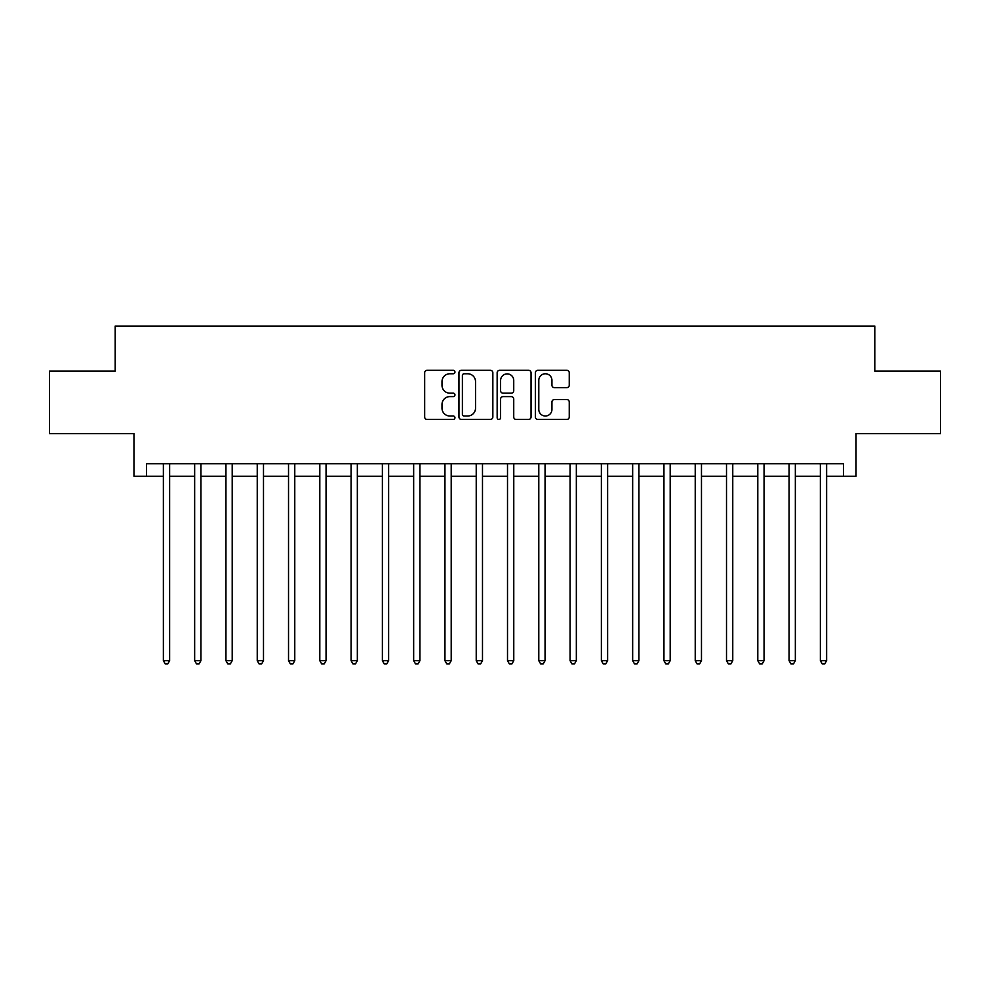 <?xml version="1.0" encoding="UTF-8"?>
<svg xmlns="http://www.w3.org/2000/svg" width="990" height="990" viewBox="0 0 990 990"><rect width="100%" height="100%" fill="white"/><g stroke="black" fill="none" stroke-linecap="round" stroke-linejoin="round"><path stroke-width="1.49" d="M454.954 372.042A1.72 1.72 0 0 0 453.234 370.322L427.136 370.322A2.463 2.463 0 0 0 424.673 372.772L424.673 417A2.463 2.463 0 0 0 427.136 419.451L453.234 419.451A1.72 1.72 0 0 0 454.954 417.731A1.72 1.72 0 0 0 453.234 416.01L449.856 416.01A7.858 7.858 0 0 1 441.998 408.152L441.998 404.464A7.858 7.858 0 0 1 449.856 396.606L453.234 396.606A1.72 1.72 0 0 0 454.954 394.886A1.72 1.72 0 0 0 453.234 393.166L449.856 393.166A7.858 7.858 0 0 1 441.998 385.308L441.998 381.62A7.858 7.858 0 0 1 449.856 373.762L453.234 373.762A1.72 1.72 0 0 0 454.954 372.042M566.8 387.635A2.463 2.463 0 0 0 569.25 385.184L569.25 372.772A2.463 2.463 0 0 0 566.8 370.322L537.805 370.322A2.463 2.463 0 0 0 535.355 372.772L535.355 417A2.463 2.463 0 0 0 537.805 419.451L566.8 419.451A2.463 2.463 0 0 0 569.25 417L569.25 402.014A2.463 2.463 0 0 0 566.8 399.552L554.388 399.552A2.463 2.463 0 0 0 551.937 402.014L551.937 409.439A6.571 6.571 0 0 1 545.366 416.01A6.571 6.571 0 0 1 538.795 409.439L538.795 380.333A6.571 6.571 0 0 1 545.366 373.762A6.571 6.571 0 0 1 551.937 380.333L551.937 385.184A2.463 2.463 0 0 0 554.388 387.635L566.8 387.635M146.483 476.227L146.483 463.716L843.517 463.716L843.517 476.227L856.028 476.227L856.028 433.682L940.5 433.682L940.5 371.114L874.801 371.114L874.801 326.057L115.199 326.057L115.199 371.114L49.5 371.114L49.5 433.682L133.972 433.682L133.972 476.227L163.375 476.227M492.847 372.772A2.463 2.463 0 0 0 490.397 370.322L461.402 370.322A2.463 2.463 0 0 0 458.952 372.772L458.952 417A2.463 2.463 0 0 0 461.402 419.451L490.397 419.451A2.463 2.463 0 0 0 492.847 417L492.847 372.772M499.604 370.322L528.598 370.322A2.463 2.463 0 0 1 531.048 372.772L531.048 417A2.463 2.463 0 0 1 528.598 419.451L516.186 419.451A2.463 2.463 0 0 1 513.736 417L513.736 399.069A2.463 2.463 0 0 0 511.273 396.606L503.044 396.606A2.463 2.463 0 0 0 500.594 399.069L500.594 417.731A1.72 1.72 0 0 1 498.873 419.451A1.72 1.72 0 0 1 497.153 417.731L497.153 372.772A2.463 2.463 0 0 1 499.604 370.322M169.637 476.227L194.659 476.227M200.921 476.227L225.943 476.227M232.204 476.227L257.239 476.227M263.488 476.227L288.523 476.227M294.772 476.227L319.807 476.227M326.057 476.227L351.091 476.227M357.341 476.227L382.375 476.227M388.625 476.227L413.659 476.227M419.921 476.227L444.943 476.227M451.205 476.227L476.227 476.227M482.489 476.227L507.511 476.227M513.773 476.227L538.795 476.227M545.057 476.227L570.079 476.227M576.341 476.227L601.375 476.227M607.625 476.227L632.659 476.227M638.909 476.227L663.943 476.227M670.193 476.227L695.227 476.227M701.477 476.227L726.512 476.227M732.761 476.227L757.796 476.227M764.057 476.227L789.08 476.227M795.341 476.227L820.363 476.227M826.625 476.227L843.517 476.227M464.112 373.762A1.72 1.72 0 0 0 462.392 375.482L462.392 414.29A1.72 1.72 0 0 0 464.112 416.01L467.664 416.01A7.858 7.858 0 0 0 475.534 408.152L475.534 381.62A7.858 7.858 0 0 0 467.664 373.762L464.112 373.762M513.736 380.457A6.571 6.571 0 0 0 507.165 373.886A6.571 6.571 0 0 0 500.594 380.457L500.594 390.716A2.463 2.463 0 0 0 503.044 393.166L511.273 393.166A2.463 2.463 0 0 0 513.736 390.716L513.736 380.457M169.946 463.716L169.81 464.038A2.5 2.5 0 0 0 169.637 464.966L169.637 660.689L163.375 660.689L163.375 464.966A2.5 2.5 0 0 0 163.202 464.038L163.065 463.716M169.637 660.689L167.756 663.943L165.256 663.943L163.375 660.689M201.23 463.716L201.106 464.038A2.5 2.5 0 0 0 200.921 464.966L200.921 660.689L194.659 660.689L194.659 464.966A2.5 2.5 0 0 0 194.486 464.038L194.349 463.716M200.921 660.689L199.04 663.943L196.54 663.943L194.659 660.689M232.514 463.716L232.39 464.038A2.5 2.5 0 0 0 232.204 464.966L232.204 660.689L225.943 660.689L225.943 464.966A2.5 2.5 0 0 0 225.769 464.038L225.633 463.716M232.204 660.689L230.324 663.943L227.824 663.943L225.943 660.689M263.798 463.716L263.674 464.038A2.5 2.5 0 0 0 263.488 464.966L263.488 660.689L257.239 660.689L257.239 464.966A2.5 2.5 0 0 0 257.053 464.038L256.93 463.716M263.488 660.689L261.608 663.943L259.108 663.943L257.239 660.689M295.082 463.716L294.958 464.038A2.5 2.5 0 0 0 294.772 464.966L294.772 660.689L288.523 660.689L288.523 464.966A2.5 2.5 0 0 0 288.338 464.038L288.214 463.716M294.772 660.689L292.904 663.943L290.392 663.943L288.523 660.689M326.366 463.716L326.242 464.038A2.5 2.5 0 0 0 326.057 464.966L326.057 660.689L319.807 660.689L319.807 464.966A2.5 2.5 0 0 0 319.621 464.038L319.498 463.716M326.057 660.689L324.188 663.943L321.676 663.943L319.807 660.689M357.65 463.716L357.526 464.038A2.5 2.5 0 0 0 357.341 464.966L357.341 660.689L351.091 660.689L351.091 464.966A2.5 2.5 0 0 0 350.906 464.038L350.782 463.716M357.341 660.689L355.472 663.943L352.96 663.943L351.091 660.689M388.934 463.716L388.81 464.038A2.5 2.5 0 0 0 388.625 464.966L388.625 660.689L382.375 660.689L382.375 464.966A2.5 2.5 0 0 0 382.19 464.038L382.066 463.716M388.625 660.689L386.756 663.943L384.256 663.943L382.375 660.689M420.23 463.716L420.094 464.038A2.5 2.5 0 0 0 419.921 464.966L419.921 660.689L413.659 660.689L413.659 464.966A2.5 2.5 0 0 0 413.474 464.038L413.35 463.716M419.921 660.689L418.04 663.943L415.54 663.943L413.659 660.689M451.514 463.716L451.378 464.038A2.5 2.5 0 0 0 451.205 464.966L451.205 660.689L444.943 660.689L444.943 464.966A2.5 2.5 0 0 0 444.757 464.038L444.634 463.716M451.205 660.689L449.324 663.943L446.824 663.943L444.943 660.689M482.798 463.716L482.662 464.038A2.5 2.5 0 0 0 482.489 464.966L482.489 660.689L476.227 660.689L476.227 464.966A2.5 2.5 0 0 0 476.054 464.038L475.918 463.716M482.489 660.689L480.608 663.943L478.108 663.943L476.227 660.689M514.082 463.716L513.946 464.038A2.5 2.5 0 0 0 513.773 464.966L513.773 660.689L507.511 660.689L507.511 464.966A2.5 2.5 0 0 0 507.338 464.038L507.202 463.716M513.773 660.689L511.892 663.943L509.392 663.943L507.511 660.689M545.366 463.716L545.243 464.038A2.5 2.5 0 0 0 545.057 464.966L545.057 660.689L538.795 660.689L538.795 464.966A2.5 2.5 0 0 0 538.622 464.038L538.486 463.716M545.057 660.689L543.176 663.943L540.676 663.943L538.795 660.689M576.65 463.716L576.527 464.038A2.5 2.5 0 0 0 576.341 464.966L576.341 660.689L570.079 660.689L570.079 464.966A2.5 2.5 0 0 0 569.906 464.038L569.77 463.716M576.341 660.689L574.46 663.943L571.96 663.943L570.079 660.689M607.934 463.716L607.811 464.038A2.5 2.5 0 0 0 607.625 464.966L607.625 660.689L601.375 660.689L601.375 464.966A2.5 2.5 0 0 0 601.19 464.038L601.066 463.716M607.625 660.689L605.744 663.943L603.244 663.943L601.375 660.689M639.218 463.716L639.095 464.038A2.5 2.5 0 0 0 638.909 464.966L638.909 660.689L632.659 660.689L632.659 464.966A2.5 2.5 0 0 0 632.474 464.038L632.35 463.716M638.909 660.689L637.04 663.943L634.528 663.943L632.659 660.689M670.502 463.716L670.379 464.038A2.5 2.5 0 0 0 670.193 464.966L670.193 660.689L663.943 660.689L663.943 464.966A2.5 2.5 0 0 0 663.758 464.038L663.634 463.716M670.193 660.689L668.324 663.943L665.812 663.943L663.943 660.689M701.786 463.716L701.663 464.038A2.5 2.5 0 0 0 701.477 464.966L701.477 660.689L695.227 660.689L695.227 464.966A2.5 2.5 0 0 0 695.042 464.038L694.918 463.716M701.477 660.689L699.608 663.943L697.096 663.943L695.227 660.689M733.07 463.716L732.947 464.038A2.5 2.5 0 0 0 732.761 464.966L732.761 660.689L726.512 660.689L726.512 464.966A2.5 2.5 0 0 0 726.326 464.038L726.202 463.716M732.761 660.689L730.892 663.943L728.393 663.943L726.512 660.689M764.367 463.716L764.231 464.038A2.5 2.5 0 0 0 764.057 464.966L764.057 660.689L757.796 660.689L757.796 464.966A2.5 2.5 0 0 0 757.61 464.038L757.486 463.716M764.057 660.689L762.176 663.943L759.677 663.943L757.796 660.689M795.651 463.716L795.515 464.038A2.5 2.5 0 0 0 795.341 464.966L795.341 660.689L789.08 660.689L789.08 464.966A2.5 2.5 0 0 0 788.894 464.038L788.77 463.716M795.341 660.689L793.46 663.943L790.961 663.943L789.08 660.689M826.935 463.716L826.798 464.038A2.5 2.5 0 0 0 826.625 464.966L826.625 660.689L820.363 660.689L820.363 464.966A2.5 2.5 0 0 0 820.19 464.038L820.054 463.716M826.625 660.689L824.744 663.943L822.245 663.943L820.363 660.689"/></g></svg>

